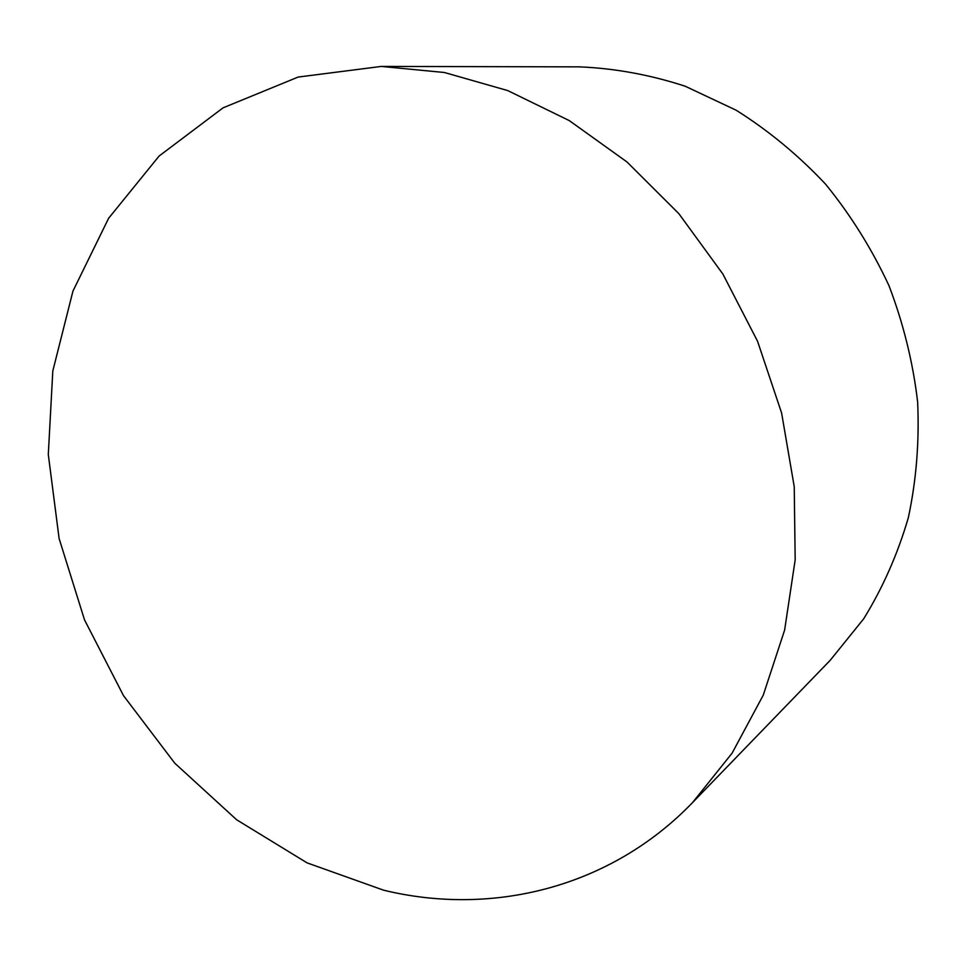 <?xml version="1.0" encoding="UTF-8"?>
<svg xmlns="http://www.w3.org/2000/svg" width="966" height="966" viewBox="0 0 966 966"><rect width="100%" height="100%" fill="white"/><g stroke="black" fill="none" stroke-linecap="round" stroke-linejoin="round"><path stroke-width="1.45" d="M381.28 66.425L579.383 66.859C614.811 68.32 650.094 74.78 685.232 86.24L736.116 110.196C768.634 130.651 798.484 155.321 825.64 184.24C850.829 215.237 871.948 249.071 888.998 285.731C903.403 323.501 912.955 362.214 917.628 401.88C919.439 441.51 916.348 480.114 908.342 517.679C897.68 554.122 882.791 587.847 863.676 618.832L830.205 660.297L692.465 802.674C609.981 888.213 491.501 916.493 383.538 890.169L307.031 862.855L236.61 819.748L174.761 763.188L123.515 695.665L84.513 619.858L59.107 538.509L48.3 454.527L52.804 370.98L72.957 291.092L108.627 218.268L159.124 156.021L223.061 107.842L298.168 77.051L381.28 66.425L444.384 72.498L507.718 90.575L569.276 120.593L626.994 161.974L678.832 213.643L722.894 274.066L757.561 341.276L781.603 412.977L794.233 486.683L795.175 559.869L784.621 630.098L763.249 695.17L732.083 753.19L692.465 802.674"/></g></svg>
